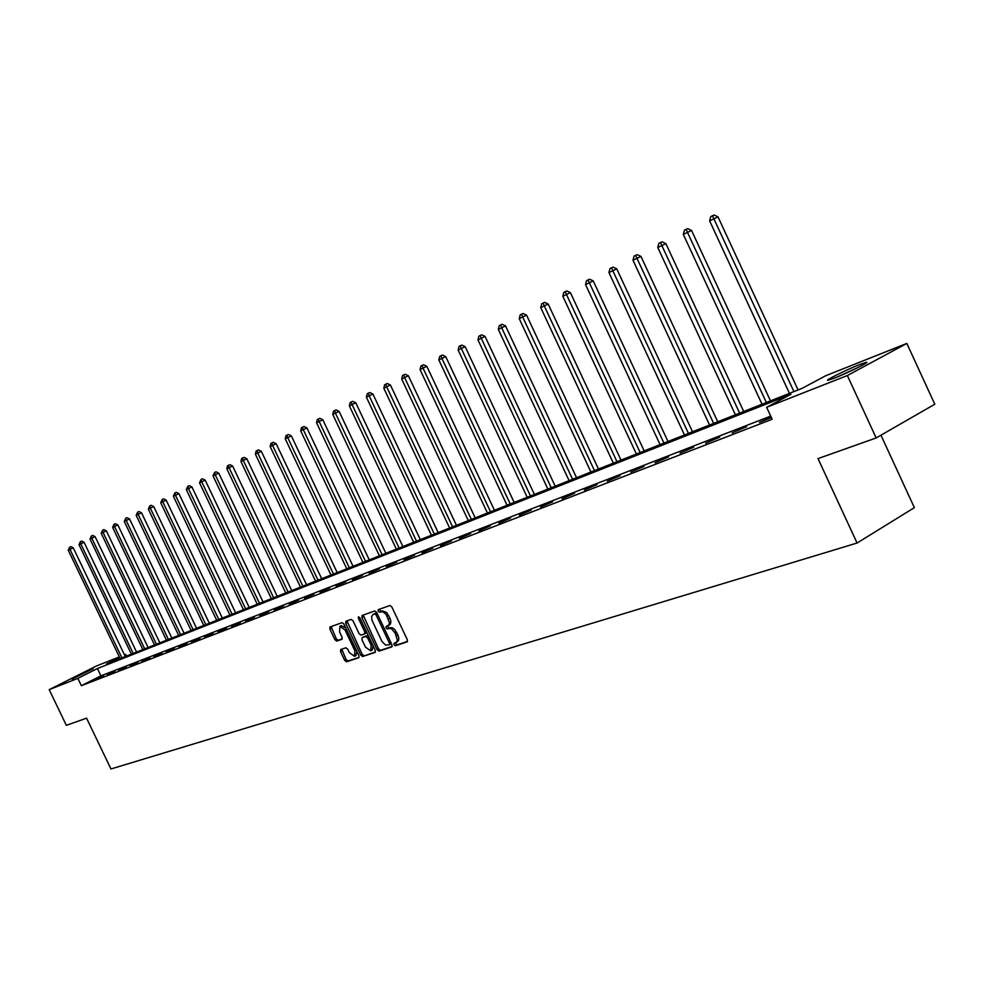 <?xml version="1.0" encoding="UTF-8"?>
<svg xmlns="http://www.w3.org/2000/svg" width="984" height="984" viewBox="0 0 984 984"><rect width="100%" height="100%" fill="white"/><g stroke="black" fill="none" stroke-linecap="round" stroke-linejoin="round"><path stroke-width="1.48" d="M393.994 644.729L395.359 645.75L407.068 641.9L407.314 639.711L391.829 606.943L389.873 605.517L378.25 609.674L378.139 611.199L379.492 612.196L382.751 611.691L386.097 614.373L389.418 622.675L388.828 625.061L386.183 626.464L386.072 627.976L387.425 628.973L389.762 628.346L391.693 628.973L395.162 633.056L397.364 640.043L396.54 642.171L394.117 643.241L393.994 644.729M395.285 642.847L396.823 644.938L407.524 641.42M379.443 609.256L380.968 611.408L382.456 610.867L380.98 611.667M387.364 626.058L388.901 628.173L390.39 627.669L388.926 628.456M93.259 668.665L72.078 679.071L93.259 668.665M859.598 364.597L866.104 362.346C871.75 361.005 848.073 372.801 834.58 378.053L828.294 380.205C822.895 381.435 846.092 369.873 859.598 364.597M340.735 649.514L340.55 651.605L344.707 660.387L346.553 661.789L358.766 657.779L358.902 655.701L343.896 624.053L342.038 622.651L329.984 626.98L329.861 629.059L334.892 639.686L336.737 641.076L341.928 639.268L342.063 637.189L339.554 631.9L339.923 626.304L345.027 629.969L354.892 650.781L354.523 656.328L349.369 652.626L347.733 649.169L345.888 647.767L340.735 649.514M119.568 657.423L106.456 664.003L802.108 388.348L825.674 375.753L906.842 343.441L934.8 404.227L876.166 437.954L818.011 458.593L857.076 543.033L110.958 768.971L86.58 718.16L66.346 725.343L49.2 689.649L96.235 666.082L119.322 656.894M876.166 437.954L847.372 375.531L766.622 407.314L790.927 394.313L97.416 668.542L77.847 678.37L49.2 689.649M770.693 416.109L100.909 675.836L81.365 685.7L772.157 419.27L766.622 407.314M81.365 685.7L77.847 678.37M377.106 649.686L379.012 651.113L391.73 646.931L391.964 644.778L376.638 612.368L374.707 610.953L362.075 615.48L361.915 617.62L377.106 649.686L378.557 648.886L380.476 650.313L392.186 646.463M375.015 652.429L362.592 656.513L360.722 655.098L345.704 623.401L345.851 621.298L351.128 619.403L353.01 620.793L359.135 633.721L361.017 635.135L364.597 633.893L364.744 631.777L358.348 618.272L358.459 616.771L359.824 617.743L375.236 650.301L375.224 652.318M857.076 543.033L914.37 507.646L880.951 435.199M771.198 417.204L759.439 422.37L771.37 417.56M746.561 426.736L732.145 432.923L746.561 426.736M719.759 437.117L705.663 443.157L719.759 437.117M693.745 447.179L679.969 453.095L693.745 447.179M668.493 456.957L655.024 462.751L668.493 456.957M643.979 466.441L630.793 472.111L643.979 466.441M620.154 475.666L607.251 481.225L620.154 475.666M597.005 484.62L584.361 490.069L597.005 484.62M574.484 493.341L562.11 498.679L574.484 493.341M552.59 501.815L540.45 507.043L552.59 501.815M531.274 510.069L519.38 515.198L531.274 510.069M510.536 518.088L498.876 523.131L510.536 518.088M490.327 525.911L478.888 530.856L490.327 525.911M470.647 533.525L459.43 538.383L470.647 533.525M451.471 540.954L440.463 545.714L451.471 540.954M432.788 548.186L421.976 552.86L432.788 548.186M414.559 555.247L403.944 559.834L414.559 555.247M396.773 562.122L386.355 566.636L396.773 562.122M379.43 568.838L369.184 573.278L379.43 568.838M362.493 575.394L352.432 579.76L362.493 575.394M345.974 581.79L336.073 586.083L345.974 581.79M329.824 588.038L320.108 592.257L329.824 588.038M314.056 594.139L304.499 598.297L314.056 594.139M298.656 600.105L289.247 604.188L298.656 600.105M283.589 605.935L274.339 609.957L283.589 605.935M268.878 611.63L259.764 615.59L268.878 611.63M254.475 617.202L245.52 621.101L254.475 617.202M240.403 622.651L231.572 626.5L240.403 622.651M226.627 627.976L217.944 631.765L226.627 627.976M213.147 633.192L204.586 636.931L213.147 633.192M199.949 638.309L191.523 641.986L199.949 638.309M187.034 643.302L178.731 646.931L187.034 643.302M174.389 648.198L166.21 651.777L174.389 648.198M162.003 652.995L153.935 656.525L162.003 652.995M149.863 657.693L141.917 661.162L149.863 657.693M137.969 662.293L130.134 665.725L137.969 662.293M126.309 666.808L118.584 670.19L126.309 666.808M114.894 671.223L107.268 674.569L114.894 671.223M103.689 675.565L96.174 678.862L103.689 675.565M906.842 343.441L847.372 375.531M124.451 654.852L125.657 654.372L124.501 654.95M126.469 656.082L125.657 654.372M100.909 675.836L97.416 668.542M397.13 641.912L398.483 640.658L398.815 638.087L397.917 634.963L396.441 635.775M390.39 627.669L392.186 627.718L394.633 629.354L397.917 634.963M389.197 625.135L390.525 623.881L390.869 621.285L389.959 618.136L388.483 618.936M382.456 610.867L386.675 612.528L389.959 618.136M363.194 615.074L378.557 648.886M389.344 644.815L389.516 643.302L376.06 614.877L374.719 613.893L372.985 614.52L371.595 616.599L371.952 620.141L381.927 641.384L385.519 645.061L389.344 644.815M389.492 644.741L391.165 643.069M377.216 613.573L374.719 613.893M374.104 613.942L376.196 613.106M375.457 651.974L362.592 656.513M346.971 620.892L362.173 654.311L364.043 655.725M364.72 633.831L366.466 631.777M365.482 647.128L370.722 650.854L371.128 645.246L367.61 637.829L365.716 636.414L362.124 637.644L361.977 639.748L365.482 647.128M370.906 650.756L372.186 650.067L373.071 645.738M368.619 636.316L367.18 635.615L365.716 636.414M363.477 636.919L367.18 635.615M354.695 656.23L355.974 655.529L356.872 651.433M345.692 627.841L341.227 625.603M331.116 626.574L336.344 638.911L338.176 640.289L342.272 638.874M341.78 649.169L346.159 659.6L348.004 661.002L359.123 657.349M798.061 389.947L718.013 216.861L709.636 220.871L789.451 393.366M793.928 391.583L712.465 215.754L714.089 215.029L718.013 216.861M709.636 220.871L710.743 216.64L712.465 215.754M840.336 375.679L854.973 369M857.667 367.684L837.581 376.835M770.484 400.882L691.543 230.453L683.314 234.389L762.022 404.227M766.364 402.517L686.069 229.358L687.693 228.645L691.543 230.453M683.314 234.389L684.397 230.219L686.069 229.358M743.719 411.484L665.873 243.626L657.779 247.501L735.405 414.781M739.611 413.108L660.461 242.556L662.072 241.843L665.873 243.626M657.779 247.501L658.849 243.392L660.461 242.556M717.742 421.779L640.953 256.418L632.995 260.231L709.562 425.014M713.646 423.403L635.602 255.373L637.214 254.659L640.953 256.418M632.995 260.231L634.04 256.184L635.602 255.373M692.515 431.779L616.747 268.841L608.936 272.58L684.47 434.965M688.443 433.391L611.47 267.82L613.069 267.107L616.747 268.841M608.936 272.58L609.945 268.607L611.47 267.82M668.001 441.484L593.241 280.907L585.554 284.597L660.079 444.62M663.942 443.095L588.026 279.911L589.613 279.198L593.241 280.907M585.554 284.597L586.538 280.674L588.026 279.911M644.176 450.93L570.388 292.642L562.823 296.258L636.39 454.018M640.141 452.529L566.427 294.413L565.234 291.658L566.821 290.957L570.388 292.642M562.823 296.258L563.795 292.396L565.234 291.658M621.002 460.106L548.174 304.044L540.733 307.611L613.339 463.144M616.993 461.705L544.226 305.815L543.082 303.084L544.656 302.383L548.174 304.044M540.733 307.611L541.68 303.81L543.082 303.084M598.469 469.036L526.563 315.138L519.232 318.644L590.929 472.025M594.484 470.623L522.639 316.897L521.532 314.191L523.107 313.49L526.563 315.138M519.232 318.644L520.179 314.892L521.532 314.191M576.55 477.732L505.542 325.925L498.322 329.382L569.121 480.672M572.577 479.306L501.643 327.684L500.573 325.003L502.135 324.302L505.542 325.925M498.322 329.382L499.245 325.692L500.573 325.003M555.197 486.182L485.075 336.43L477.966 339.837L547.879 489.085M551.249 487.757L481.201 338.176L480.167 335.519L481.717 334.831L485.075 336.43M477.966 339.837L478.876 336.196L480.167 335.519M534.41 494.423L465.149 346.663L458.15 350.009L527.203 497.277M530.487 495.985L461.287 348.397L460.291 345.765L461.84 345.077L465.149 346.663M458.15 350.009L459.036 346.417L460.291 345.765M514.165 502.443L445.74 356.626L438.839 359.923L507.067 505.259M510.253 503.993L441.902 358.361L440.93 355.753L442.468 355.064L445.74 356.626M438.839 359.923L439.713 356.38L440.93 355.753M494.435 510.266L426.835 366.331L420.033 369.59L487.437 513.045M490.549 511.803L423.009 368.053L422.074 365.47L423.6 364.793L426.835 366.331M420.033 369.59L420.881 366.085L422.074 365.47M475.198 517.891L408.397 375.802L401.693 379L468.298 520.622M471.336 519.417L404.596 377.512L403.698 374.953L405.211 374.264L408.397 375.802M401.693 379L402.53 375.556L403.698 374.953M456.441 525.321L390.427 385.027L383.809 388.188L449.639 528.014M452.603 526.846L386.651 386.724L385.777 384.191L387.278 383.514L390.427 385.027M383.809 388.188L384.633 384.781L385.777 384.191M438.151 532.565L372.899 394.031L366.38 397.142L431.435 535.234M434.325 534.091L369.135 395.716L368.287 393.206L369.787 392.53L372.899 394.031M366.38 397.142L367.192 393.772L368.287 393.206M420.303 539.638L355.79 402.8L349.357 405.875L413.686 542.27M416.503 541.151L352.063 404.486L351.239 402.001L352.727 401.324L355.79 402.8M349.357 405.875L350.156 402.554L351.239 402.001M402.887 546.551L339.099 411.373L332.752 414.399L396.355 549.134M399.098 548.039L335.384 413.046L334.597 410.586L336.073 409.91L339.099 411.373M332.752 414.399L333.539 411.127L334.597 410.586M385.876 553.291L322.801 419.738L316.541 422.726L379.43 555.837M382.112 554.779L319.111 421.41L318.349 418.963L319.825 418.298L322.801 419.738M316.541 422.726L317.315 419.492L318.349 418.963M369.258 559.871L306.897 427.905L300.71 430.857L362.899 562.393M365.531 561.347L303.232 429.565L302.482 427.142L303.945 426.478L306.897 427.905M300.71 430.857L301.473 427.659L302.482 427.142M353.035 566.292L291.35 435.887L285.249 438.803L346.762 568.789M349.32 567.768L287.709 437.536L286.984 435.137L288.435 434.473L291.35 435.887M285.249 438.803L286 435.641L286.984 435.137M337.18 572.577L276.16 443.686L270.145 446.552L330.993 575.037M333.49 574.041L272.543 445.322L271.842 442.935L273.294 442.283L276.16 443.686M270.145 446.552L270.883 443.427L271.842 442.935M321.694 578.715L261.326 451.299L255.385 454.141L315.569 581.138M318.017 580.166L257.722 452.935L257.045 450.574L258.485 449.922L261.326 451.299M255.385 454.141L256.111 451.053L257.045 450.574M306.541 584.717L246.812 458.741L240.945 461.545L300.501 587.116M302.9 586.169L243.245 460.377L242.581 458.027L244.007 457.376L246.812 458.741M240.945 461.545L241.658 458.495L242.581 458.027M291.731 590.584L232.63 466.035L226.837 468.79L285.766 592.958M288.103 592.024L229.075 467.646L228.436 465.321L229.85 464.669L232.63 466.035M226.837 468.79L227.538 465.776L228.436 465.321M277.242 596.329L218.755 473.156L213.036 475.887L271.35 598.666M273.638 597.755L215.225 474.755L214.598 472.455L216.013 471.816L218.755 473.156M213.036 475.887L214.598 472.455M263.072 601.95L205.176 480.118L199.531 482.812L257.255 604.25M259.493 603.364L201.671 481.717L201.068 479.429L202.47 478.79L205.176 480.118M199.531 482.812L201.068 479.429M249.198 607.448L191.905 486.932L186.308 489.601L243.454 609.723M245.643 608.85L188.411 488.519L187.821 486.256L189.223 485.629L191.905 486.932M186.308 489.601L187.821 486.256M235.631 612.823L178.903 493.611L173.381 496.243L229.936 615.074M232.089 614.225L175.435 495.186L174.869 492.947L176.247 492.308L178.903 493.611M173.381 496.243L174.869 492.947M222.335 618.087L166.173 500.143L160.724 502.75L216.714 620.314M218.817 619.489L162.729 501.717L162.175 499.478L163.553 498.851L166.173 500.143M160.724 502.75L162.175 499.478M209.321 623.241L153.713 506.539L148.326 509.109L203.762 625.443M205.828 624.631L150.294 508.101L149.752 505.887L151.118 505.272L153.713 506.539M148.326 509.109L149.752 505.887M196.579 628.296L141.511 512.799L136.173 515.345L191.081 630.473M193.098 629.674L138.104 514.361L137.588 512.16L138.941 511.545L141.511 512.799M136.173 515.345L137.588 512.16M184.082 633.241L129.556 518.937L124.279 521.458L178.657 635.393M180.625 634.619L126.173 520.487L125.669 518.31L127.022 517.695L129.556 518.937M124.279 521.458L125.669 518.31M171.843 638.099L117.846 524.952L112.631 527.436L166.48 640.227M168.412 639.452L114.476 526.489L113.984 524.337L115.325 523.722L117.846 524.952M112.631 527.436L113.984 524.337M159.851 642.847L106.358 530.843L101.204 533.303L154.549 644.951M156.444 644.2L103.025 532.369L102.545 530.228L103.874 529.626L106.358 530.843M101.204 533.303L102.545 530.228M148.104 647.509L95.104 536.624L90.011 539.06L142.852 649.588M144.709 648.85L91.783 538.137L91.315 536.022L92.644 535.407L95.104 536.624M90.011 539.06L91.315 536.022M136.579 652.072L84.07 542.282L79.028 544.693L131.376 654.139M133.197 653.413L80.774 543.795L80.319 541.692L81.635 541.089L84.07 542.282M79.028 544.693L80.319 541.692M125.275 656.549L73.259 547.842L68.265 550.216L120.134 658.591M121.918 657.878L69.975 549.343L69.532 547.252L70.848 546.649L73.259 547.842M68.265 550.216L69.532 547.252M396.823 644.938L395.359 645.75M380.968 611.408L379.492 612.196M388.901 628.173L387.425 628.973M396.626 632.257L395.162 633.056M388.668 615.431L387.192 616.218M363.391 616.833L361.915 617.62M380.476 650.313L379.012 651.113M390.906 642.54L389.516 643.302M377.475 614.127L376.06 614.877M374.633 613.659L373.157 614.447M362.173 654.311L360.722 655.098M347.168 622.626L345.704 623.401M366.122 631.039L364.744 631.777M359.713 617.546L358.348 618.272M372.493 644.495L371.128 645.246M368.975 637.079L367.61 637.829M363.649 636.832L362.186 637.62M356.22 650.055L354.892 650.781M346.368 629.256L345.027 629.969M338.176 640.289L336.737 641.076M336.344 638.911L334.892 639.686M331.313 628.284L329.861 629.059M348.004 661.002L346.553 661.789M346.159 659.6L344.707 660.387M341.989 650.818L340.55 651.605M397.364 641.826L396.134 642.503M389.406 625.049L388.151 625.738M390.857 643.991L389.443 644.766M374.449 613.733L372.985 614.52M366.06 633.106L364.658 633.868M363.588 636.857L362.124 637.644M341.374 625.529L339.923 626.304"/></g></svg>
